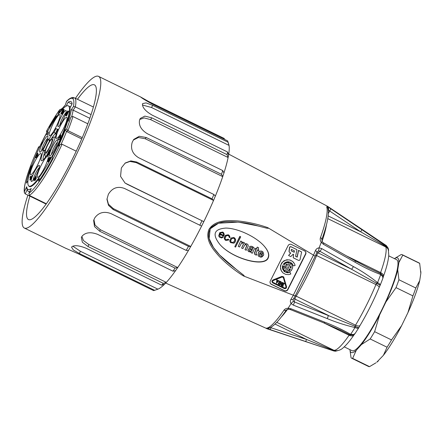 <?xml version="1.0" encoding="UTF-8"?>
<svg xmlns="http://www.w3.org/2000/svg" width="443" height="443" viewBox="0 0 443 443"><rect width="100%" height="100%" fill="white"/><g stroke="black" fill="none" stroke-linecap="round" stroke-linejoin="round"><path stroke-width="0.66" d="M43.253 159.818A14.901 2.564 116.1 0 1 44.422 153.206M51.776 138.166A14.901 2.564 116.1 0 1 55.336 133.681L54.223 132.025L55.884 128.603L57.967 129.395L56.305 132.822A16.391 2.819 116.1 0 1 49.943 149.717M56.145 134.074L55.336 133.681L57.446 129.339L57.889 129.555M49.511 141.179L48.459 139.008L49.073 139.24L49.904 141.289M47.401 154.208A16.391 2.819 116.1 0 1 42.035 160.687A16.391 2.819 116.1 0 1 43.431 150.858L42.821 150.62L48.459 139.008M42.821 150.62L45.225 150.094M49.533 141.145L49.129 140.99M55.884 128.603L57.446 129.339M65.929 112.743A7.448 1.279 -63.9 0 0 62.192 118.586A7.448 1.279 -63.9 0 0 59.877 125.12M47.661 138.338A7.448 1.279 -63.9 0 0 43.923 144.18A7.448 1.279 -63.9 0 0 41.609 150.714M39.25 167.687A7.448 1.279 -63.9 0 0 35.512 173.529A7.448 1.279 -63.9 0 0 33.197 180.063M57.518 142.092A7.448 1.279 -63.9 0 0 53.73 148.034A7.448 1.279 -63.9 0 0 51.466 154.469M40.756 157.082A11.795 2.027 116.1 0 1 35.512 168.877A11.795 2.027 116.1 0 1 30.584 174.669A11.795 2.027 116.1 0 1 33.945 163.185A11.795 2.027 116.1 0 1 40.95 153.477A11.795 2.027 116.1 0 1 40.756 157.082M45.031 158.71A11.795 2.027 116.1 0 1 47.916 156.13A11.795 2.027 116.1 0 1 44.555 167.615A11.795 2.027 116.1 0 1 37.555 177.322A11.795 2.027 116.1 0 1 39.039 170.034A11.795 2.027 116.1 0 1 45.031 158.71M56.61 134.866A11.795 2.027 116.1 0 1 61.859 123.071A11.795 2.027 116.1 0 1 66.782 117.279A11.795 2.027 116.1 0 1 63.421 128.763A11.795 2.027 116.1 0 1 56.422 138.471A11.795 2.027 116.1 0 1 56.61 134.866M52.335 133.238A11.795 2.027 116.1 0 1 49.45 135.818A11.795 2.027 116.1 0 1 52.811 124.328A11.795 2.027 116.1 0 1 59.811 114.626A11.795 2.027 116.1 0 1 58.332 121.908A11.795 2.027 116.1 0 1 52.335 133.238M42.539 141.057A44.699 7.686 116.1 0 1 68.316 105.816A44.699 7.686 116.1 0 1 55.74 149.031A44.699 7.686 116.1 0 1 29.16 186.176A44.699 7.686 116.1 0 1 29.05 186.126A44.699 7.686 116.1 0 1 40.429 145.409L41.875 143.382L42.539 141.057M47.694 154.812L49.206 152.475L48.885 152.353L49.705 150.415L47.589 154.773M48.935 153.068L48.614 152.913M47.8 154.164L49.356 150.969L47.872 154.197M48.968 151.517L47.811 153.483M48.902 151.484L47.91 153.522M37.173 155.543L36.985 155.925M36.935 155.67L37.223 155.271L36.935 155.67M36.93 154.768L36.182 156.301M36.337 155.443L36.902 154.646L36.066 156.357L36.337 155.443M36.116 157.055C35.606 159.757 39.366 152.01 37.505 154.197L37.605 153.217L37.024 153.721L35.396 157.071L35.374 157.786L36.116 157.055L36.243 157.636M38.07 153.904L37.505 154.197M36.06 157.387L35.374 157.786M37.605 153.217L37.733 153.937M37.633 154.258C39.499 152.076 35.739 159.818 36.248 157.115M35.396 177.892L34.643 179.426M34.537 179.487L35.374 177.77L34.537 179.487M35.13 180.39L36.171 178.247L36.066 176.342L34.438 178.706L33.945 180.905L35.662 178.136L35.263 180.456L36.171 178.247M35.601 178.634L33.923 180.916M36.304 178.307L36.066 176.342M59.755 137.413L59.556 137.817M59.423 137.767L59.905 136.765L59.423 137.767M58.725 139.196L59.512 139.506L58.858 139.263L58.127 140.171L58.858 139.263M59.379 139.445L60.204 138.078L60.907 135.043L60.53 134.888L59.179 137.673L58.792 137.529L57.994 140.104M58.099 138.958L58.476 139.113M60.076 138.017L60.774 134.977M60.204 138.078L59.512 139.506M61.101 113.851L62.313 111.348L61.71 114.078C62.186 114.41 64.567 109.51 63.964 109.432L62.402 112.649L63.1 109.105L60.846 113.751L61.234 113.912L60.846 113.751M62.064 112.201L61.234 113.912M63.355 109.205L62.535 112.716M63.98 109.443L64.102 109.504C64.695 109.576 62.319 114.477 61.843 114.144L61.71 114.078M46.238 134.445L47.656 134.999L46.238 134.445L46.936 133.016L47.778 133.337L48.575 131.948L47.656 134.999M47.523 134.932L48.575 131.948M66.489 115.811L68.709 111.237L66.622 115.878L66.217 115.712L66.622 115.878M68.709 111.237L68.438 111.138L67.12 113.851L67.397 112.688L66.882 113.253C66.129 114.128 66.212 113.823 67.142 112.339L67.834 110.905L66.505 112.66L65.536 115.307L66.528 114.477L66.217 115.712M67.834 110.905L67.275 112.4C66.345 113.884 66.256 114.189 67.015 113.319M66.417 114.914L65.603 115.496M66.882 113.253L66.306 114.05M67.397 112.688L67.408 113.258M49.832 156.983L48.874 159.325C48.121 160.2 48.209 159.895 49.14 158.411L49.832 156.983L48.309 159.115L47.611 161.557L49.777 158.566L48.215 161.784L48.614 161.95L50.701 157.315L49.987 157.038L49.267 158.472C48.342 159.962 48.254 160.266 49.007 159.391M49.55 158.566L47.689 161.551M48.874 159.325L48.304 160.122M50.701 157.315L48.614 161.95M29.969 177.482L29.914 177.449C30.29 177.615 30.279 178.457 29.886 179.98L30.152 180.085L32.372 175.511L32.106 175.406L30.75 178.191L30.573 176.093L29.941 177.466M30.705 176.159L30.883 178.258M32.372 175.511L30.285 180.146M49.073 139.24A16.391 2.819 116.1 0 1 54.223 132.025M45.568 150.221L43.431 150.858M58.122 126.543A8.938 1.539 116.1 0 1 60.962 117.185A8.938 1.539 116.1 0 1 66.129 110.711A8.938 1.539 116.1 0 1 63.404 119.178A8.938 1.539 116.1 0 1 58.398 126.526A8.938 1.539 116.1 0 1 58.122 126.543M45.197 144.645A8.938 1.539 116.1 0 1 40.13 152.126A8.938 1.539 116.1 0 1 42.373 143.421A8.938 1.539 116.1 0 1 47.861 136.306A8.938 1.539 116.1 0 1 45.197 144.645M39.25 165.405A8.938 1.539 116.1 0 1 39.449 165.654A8.938 1.539 116.1 0 1 36.725 174.121A8.938 1.539 116.1 0 1 31.719 181.469A8.938 1.539 116.1 0 1 33.596 173.54A8.938 1.539 116.1 0 1 39.25 165.405M52.169 147.297A8.938 1.539 116.1 0 1 57.717 140.06A8.938 1.539 116.1 0 1 54.993 148.521A8.938 1.539 116.1 0 1 49.987 155.875A8.938 1.539 116.1 0 1 52.169 147.297M50.087 149.701L50.524 149.917A3.228 0.554 116.1 0 1 49.616 153.04A3.228 0.554 116.1 0 1 47.7 155.72A3.228 0.554 116.1 0 1 47.689 155.714L47.251 155.504A3.228 0.554 -63.9 0 0 49.179 152.824A3.228 0.554 -63.9 0 0 50.087 149.701A3.228 0.554 -63.9 0 0 48.171 152.359A3.228 0.554 -63.9 0 0 47.251 155.504A3.228 0.554 -63.9 0 0 47.257 155.504M47.528 154.945A2.608 0.449 116.1 0 1 47.523 154.945A2.608 0.449 116.1 0 1 48.265 152.403A2.608 0.449 116.1 0 1 49.815 150.26A2.608 0.449 116.1 0 1 49.079 152.78A2.608 0.449 116.1 0 1 47.528 154.945M45.43 152.674A7.448 1.279 116.1 0 1 45.413 152.663A7.448 1.279 116.1 0 1 47.534 145.409A7.448 1.279 116.1 0 1 51.953 139.279A7.448 1.279 116.1 0 1 49.86 146.483A7.448 1.279 116.1 0 1 45.43 152.674M44.671 154.236A9.187 1.578 -63.9 0 0 50.48 145.874A9.187 1.578 -63.9 0 0 52.407 137.723A9.187 1.578 -63.9 0 0 47.263 145.282A9.187 1.578 -63.9 0 0 44.461 153.981A9.187 1.578 -63.9 0 0 44.671 154.236M44.461 153.981L45.097 155.925A10.676 1.838 -63.9 0 0 45.313 156.213A10.676 1.838 -63.9 0 0 45.341 156.224A10.676 1.838 -63.9 0 0 46.548 155.554M54.932 138.404A10.676 1.838 -63.9 0 0 54.694 137.025A10.676 1.838 -63.9 0 0 54.334 137.031L52.407 137.723M27.981 180.86L26.37 183.12A49.666 8.539 116.1 0 1 31.204 166.247L31.686 166.485M39.992 179.171L38.951 178.662A44.948 7.725 116.1 0 1 29.382 186.569A44.948 7.725 116.1 0 1 28.695 185.877M71.96 104.05L68.122 102.172A49.666 8.539 116.1 0 1 70.935 101.569A49.666 8.539 116.1 0 1 72.126 103.701L69.994 108.098A44.948 7.725 116.1 0 1 52.623 156.362L52.235 158.865A49.666 8.539 116.1 0 1 38.558 181.165L38.951 178.662M49.954 127.257L49.566 127.069A49.666 8.539 116.1 0 1 56.405 115.922L56.183 117.329M49.383 128.243L49.566 127.069M66.206 106.115L68.122 102.172M31.204 166.247L32.317 164.691M29.858 196.138A74.994 12.891 -63.9 0 0 26.541 212.751A74.994 12.891 -63.9 0 0 28.49 219.578A74.994 12.891 -63.9 0 0 73.012 157.869A74.994 12.891 -63.9 0 0 94.37 84.834A74.994 12.891 -63.9 0 0 77.442 99.31M75.437 98.329A84.43 14.514 116.1 0 1 98.512 76.357A84.43 14.514 116.1 0 1 74.468 158.583A84.43 14.514 116.1 0 1 24.348 228.056A84.43 14.514 116.1 0 1 22.15 220.37A84.43 14.514 116.1 0 1 27.892 195.175M65.808 248.301L78.289 253.789L153.583 290.597A84.43 14.514 -63.9 0 0 154.657 290.32L79.369 253.507L73.311 249.963L71.567 247.183L71.987 246.696A84.43 14.514 -63.9 0 0 72.22 246.524C74.978 245.023 79.679 245.627 86.33 248.346L161.617 285.154L164.597 284.173A81.944 14.087 116.1 0 1 157.88 289.157A81.944 14.087 116.1 0 1 157.858 289.168A81.944 14.087 116.1 0 1 157.841 289.174L154.657 290.32L157.88 289.157L80.388 251.275L72.835 246.186M88.041 246.552L88.816 244.497L166.308 282.385L163.329 283.365L88.041 246.552L82.381 242.249L81.346 237.465L82.049 236.246A84.43 14.514 -63.9 0 0 82.37 235.831C85.876 232.309 90.965 231.827 97.654 234.38L172.947 271.188L175.583 270.64A81.944 14.087 116.1 0 1 166.308 282.385A81.944 14.087 116.1 0 1 164.597 284.173M161.617 285.154A84.43 14.514 -63.9 0 0 163.329 283.365M88.816 244.497L83.445 240.538L81.9 236.44M99.797 231.29L100.234 229.668L177.721 267.555L175.085 268.104L99.797 231.29L94.503 226.578L93.634 220.442L94.658 218.117A84.43 14.514 -63.9 0 0 95.035 217.519C98.927 212.435 104.216 211.123 110.905 213.581L186.198 250.389L188.441 250.467A81.944 14.087 116.1 0 1 177.721 267.555A81.944 14.087 116.1 0 1 175.583 270.64M172.947 271.188A84.43 14.514 -63.9 0 0 175.085 268.104M100.234 229.668L95.018 225.077L93.916 219.584M113.214 209.572L113.258 208.575L190.75 246.458L188.508 246.38L113.214 209.572L108.491 205.342L106.946 199.344L108.297 194.505A84.43 14.514 -63.9 0 0 108.679 193.79C112.566 187.793 117.832 186.016 124.483 188.452L201.615 226.091A81.944 14.087 116.1 0 1 190.75 246.458A81.944 14.087 116.1 0 1 188.441 250.467M186.198 250.389A84.43 14.514 -63.9 0 0 188.508 246.38M113.258 208.575L108.441 204.179L106.984 198.78M124.943 163.245L129.932 161.44L136.034 162.559L213.526 200.446A81.944 14.087 116.1 0 1 203.819 221.638A81.944 14.087 116.1 0 1 201.615 226.091M126.681 184.006L203.819 221.638L125.081 183.053L120.551 176.369L121.321 168.251A84.43 14.514 -63.9 0 0 121.659 167.504L125.28 162.985L130.84 160.892L136.743 162.033L212.036 198.846L213.526 200.446A81.944 14.087 116.1 0 0 215.353 196.094L213.864 194.494L138.57 157.68C132.535 153.909 130.397 148.859 132.152 142.524A84.43 14.514 -63.9 0 0 132.413 141.838L133.786 139.395L139.285 136.278L146.218 137.507L221.506 174.315L222.729 176.63A81.944 14.087 116.1 0 1 215.353 196.094M199.771 225.266A84.43 14.514 -63.9 0 0 201.975 220.819M126.333 183.756L124.926 182.937M212.036 198.846A84.43 14.514 -63.9 0 0 213.864 194.494M133.315 140.049L138.426 137.507L145.238 138.742L222.729 176.63A81.944 14.087 116.1 0 0 223.959 172.897L222.74 170.583L147.453 133.775C141.345 130.048 138.692 125.602 139.495 120.424A84.43 14.514 -63.9 0 0 139.639 119.887L140.254 118.458L144.844 116.11L151.755 117.827L227.049 154.635L228.112 157.514A81.944 14.087 116.1 0 1 223.959 172.897M221.506 174.315A84.43 14.514 -63.9 0 0 222.74 170.583M139.778 119.449L144.119 117.916L150.626 119.627L228.112 157.514A81.944 14.087 116.1 0 0 228.605 154.856L227.536 151.977L152.248 115.163C146.04 111.564 142.779 108.048 142.458 104.626A84.43 14.514 -63.9 0 0 142.474 104.293L142.657 103.562L146.107 102.903L152.691 105.368L227.984 142.181L229.037 145.404A81.944 14.087 116.1 0 1 228.605 154.856M227.049 154.635A84.43 14.514 -63.9 0 0 227.536 151.977M142.469 105.019L151.545 107.516L229.037 145.404A81.944 14.087 116.1 0 0 228.743 144.191L227.685 140.952A84.43 14.514 -63.9 0 0 227.669 140.913L152.381 104.099C146.057 100.677 142.159 98.318 140.68 97.023A84.43 14.514 -63.9 0 0 140.564 96.939L98.512 76.357M227.696 140.99L228.721 144.136A81.944 14.087 116.1 0 1 228.743 144.191M227.984 142.181A84.43 14.514 -63.9 0 0 227.685 140.952M140.564 96.939L148.914 101.635L224.202 138.449L224.535 139.379M86.169 103.496L74.845 98.036C74.086 97.67 73.433 97.903 72.873 98.739A53.143 9.137 -63.9 0 0 72.464 98.446A53.143 9.137 -63.9 0 0 71.672 98.28L73.006 97.438L74.286 97.892M61.655 109.205L61.843 108.662L59.489 110.058A53.143 9.137 -63.9 0 0 46.831 130.702L47.451 131.405A48.176 8.284 -63.9 0 0 39.194 147.774L39.322 147.497M46.714 130.868C51.25 122.517 55.591 115.44 59.744 109.631L58.432 113.524C60.946 109.942 63.222 107.167 65.254 105.179M47.263 132.429C46.493 131.837 46.349 131.261 46.831 130.702L46.725 130.873M66.605 101.309L65.182 105.401L66.539 101.353M74.845 98.036A54.633 9.392 116.1 0 1 75.354 106.89L73.505 106.447A53.143 9.137 -63.9 0 0 72.873 98.739M71.644 116.697A49.666 8.539 -63.9 0 0 73.156 110.152L71.295 109.726L73.505 106.447M87.797 123.78L72.934 116.515C71.904 116.365 71.135 116.836 70.62 117.932L70.886 117.473M70.908 117.489L70.62 117.932A53.143 9.137 -63.9 0 1 66.688 128.979L67.912 130.641L82.254 137.651M76.213 151.179L62.059 144.257L60.469 144.473L58.349 146.112A48.176 8.284 -63.9 0 0 65.331 129.854L66.561 131.51L81.711 138.919M58.349 146.112L59.323 145.204M62.059 144.257A54.633 9.392 116.1 0 1 29.277 195.407L29.033 193.126A53.143 9.137 -63.9 0 0 59.705 145.238M28.867 193.491L30.966 189.155M46.144 204.101L25.19 193.857L24.371 192.639L24.47 191.393L26.73 186.736L26.608 187.97M40.352 146.14L38.574 147.065A53.143 9.137 -63.9 0 0 24.47 191.393M24.371 192.633C23.08 185.861 29.172 167.127 38.652 146.854L39.194 147.774M89.785 118.281L73.156 110.152L75.354 106.89L91.048 114.56M29.277 195.407L46.382 203.774M244.326 242.709L243.744 242.304L241.684 242.465L242.044 241.74L240.732 241.025L238.234 246.374L239.519 247L241.197 243.667L242.243 242.997L243.285 243.489L243.423 244.392L241.596 248.019L242.869 248.639L244.602 245.267L245.605 244.608L246.773 245.3L246.745 246.12L244.962 249.664L246.236 250.284L248.019 246.745L248.213 245.223L247.809 244.536M242.055 242.299L241.557 242.332M247.914 244.708C247.139 243.711 246.17 243.484 245.007 244.015L243.866 242.437L242.183 242.432M248.041 244.841C247.266 243.844 246.297 243.617 245.129 244.148M246.552 245.04L246.618 245.987L244.962 249.664M243.296 244.259L241.596 248.019M243.273 243.445L243.423 244.392M259.31 255.528L260.855 256.126L261.536 255.838L262.688 256.469L259.437 255.661L259.426 253.795L263.303 255.694L263.729 254.426L263.015 251.989L262.118 251.286C260.705 250.782 259.498 251.103 258.496 252.244L258.02 255.456L258.59 256.253M256.032 249.564L254.332 252.942L254.537 254.149L256.309 255.229L256.785 254.276L255.954 253.8M257.887 249.409L258.939 249.996L257.859 249.47L258.673 247.853L257.261 247.089L256.447 248.706L255.561 248.274L255.157 249.071L256.187 249.642L254.459 253.075L254.659 254.282M230.033 241.823L230.593 242.598L233.793 243.229C235.122 242.454 235.742 241.302 235.665 239.785L234.984 238.328L233.871 237.514L230.969 238.041L229.773 240.726L230.559 242.559M223.621 232.741L222.668 232.038L219.778 232.641L218.704 235.92L219.435 237.143L221.666 237.98L223.222 237.121L222.458 236.678L221.705 237.215L220.769 237.155L219.828 236.628M218.704 235.92L219.39 237.094M263.447 245.278C267.987 250.273 269.51 254.432 268.026 257.76C264.393 267.378 232.564 258.684 220.044 244.652M229.352 235.549L228.239 234.757L225.354 235.349L224.158 237.891L224.856 239.713L225.731 240.399L228.433 240.139L228.942 239.608L228.261 239.275L226.235 239.918L225.481 239.464L225.033 238.389L226.212 235.803L228.106 235.499L229.048 236.202L229.175 237.359L229.867 237.697L229.972 237.21L229.358 235.554L228.361 234.89L225.476 235.482L224.285 238.024L224.983 239.846M228.804 235.909L229.175 237.359M228.942 239.608L228.139 239.142L226.107 239.785L225.415 239.392M240.71 236.844L239.84 236.346L234.807 246.734L235.554 247.1L240.71 236.844L239.962 236.479L234.807 246.734M252.349 247.521L252.671 248.772L251.868 249.093L249.027 248.468L247.775 250.306L248.661 251.558M251.126 252.045L251.092 252.66L252.311 253.258L254.171 249.32L254.199 248.063L252.455 246.563L250.926 246.197L249.326 247.05L250.71 247.798L251.79 247.338L252.748 247.831M262.97 251.94L262.118 251.286M283.57 276.803L281.886 276.382L273.038 279.921C271.675 280.823 271.598 281.803 272.81 282.861M305.199 251.342A2.481 2.442 -43.3 0 1 305.498 254.016L287.684 289.44A2.481 2.442 -43.3 0 1 284.378 290.58L271.188 284.135A2.481 2.442 -43.3 0 1 270.59 283.719M293.421 254.304L293.26 257.798L293.554 254.365L293.155 254.171L290.785 256.591L288.57 255.506L290.78 253.014L289.788 252.527A1.163 1.141 -43.3 0 1 289.163 251.375L289.595 247.809A1.163 1.141 -43.3 0 1 291.261 246.889L296.965 249.68L295.57 256.347L297.209 257.145L298.604 250.483L301.633 251.962L300.055 259.498A1.163 1.141 -43.3 0 1 298.405 260.318L293.26 257.798M290.608 252.931L288.57 255.506M296.965 249.68L291.134 246.757A1.163 1.141 136.7 0 0 289.467 247.676L289.041 251.242A1.163 1.141 136.7 0 0 289.34 252.156L289.462 252.288M301.633 251.962L298.482 250.35L297.081 257.018L295.581 256.281M292.003 263.458L293.316 265.905L292.087 263.535L290.237 262.178L287.978 261.702L285.707 262.19L283.813 263.552L282.368 266.692L282.573 268.995L284.556 271.769L287.812 272.827L290.082 272.34L290.796 274.001L288.819 274.621L285.735 274.411L283.027 272.966L281.155 270.535L280.452 267.539L281.039 264.493L282.806 261.929L285.453 260.285L288.526 259.847L290.054 260.113L292.762 261.558L294.628 263.995L295.093 265.462L293.316 265.905M290.082 272.34L286.527 272.572L283.664 270.939M293.825 262.677L292.635 261.425L289.927 259.98L286.842 259.775L283.924 260.833L281.665 262.987L280.463 265.855L280.524 268.945L281.964 271.852M287.02 264.05L286.881 264.698L287.236 263.995L286.128 264.449L287.153 267.212L285.165 271.166L283.542 269.228L283.265 266.37L284.616 266.631L284.86 268.724L285.669 267.118L284.517 264.011L286.555 262.738L289.395 262.754L288.111 265.302L286.881 264.698M284.616 266.631L283.138 266.237L283.022 267.168L283.415 269.095L284.683 270.811M289.395 262.754L288.393 262.422L286.427 262.605L284.395 263.878L285.541 266.985L284.771 268.513M290.337 269.228L289.085 270.186L289.75 271.576L289.207 270.319L290.503 269.311L289.429 268.785L287.817 271.991L286.394 271.769L290.625 263.358L292.07 264.87L292.64 267.755L291.394 270.451L289.75 271.576M291.494 264.061L290.497 263.225L286.394 271.769M270.291 281.045A2.481 2.442 136.7 0 0 271.376 284.334L284.561 290.78A2.481 2.442 136.7 0 0 287.872 289.639L305.687 254.216A2.481 2.442 136.7 0 0 304.601 250.926L291.416 244.481A2.481 2.442 136.7 0 0 288.105 245.621L270.291 281.045M236.08 269.217L243.805 275.313C244.453 276.044 244.303 276.244 243.357 275.911L293.294 295.193L313.45 255.113L267.655 227.586L268.32 228.283L266.813 228.2L257.848 225.93L238.351 222.098L218.532 223.206L210.198 228.798L209.135 238.561L213.443 247.443L219.606 255.007L236.08 269.217C229.43 264.333 223.831 259.476 219.274 254.647L219.612 255.007M256.408 225.526L257.848 225.93M268.209 257.959C269.709 254.603 268.148 250.411 263.541 245.378C255.074 236.291 237.404 228.178 225.852 228.079C213.792 228.97 211.887 234.53 220.138 244.752C232.586 258.828 264.571 267.611 268.209 257.959M337.522 350.684L335.429 351.221L333.845 350.983L265.844 328.152A68.36 11.756 -63.9 0 0 284.007 310.15C284.871 308.954 286.233 308.317 288.094 308.239A68.288 11.739 -63.9 0 0 291.084 303.56C290.182 302.143 290.148 300.703 290.979 299.246A68.36 11.756 -63.9 0 0 293.366 295.221L293.294 295.193M269.3 328.041L268.513 328.75L267.295 328.861M370.354 234.912L327.687 206.388A68.288 11.739 -63.9 0 0 327.621 206.344L228.721 154.12M322.277 241.668L321.817 239.508C327.283 224.507 329.31 214.141 327.909 208.409L327.909 208.415A2.481 2.409 162.4 0 0 326.751 207.031C326.641 206.626 327.211 206.693 328.451 207.23A68.288 11.739 -63.9 0 0 327.687 206.388M328.451 207.23L386.506 246.247L388.201 248.235L388.583 250.384M288.094 308.239L290.957 308.743L324.852 322.216C333.839 325.638 342.334 329.631 350.347 334.205L353.475 334.576L355.12 333.479M293.266 299.103A2.481 1.119 -148.9 0 1 293.2 299.307L293.305 301.218L294.351 301.899L355.557 326.469C357.817 327.604 358.93 327.909 358.902 327.383C358.642 328.44 357.329 328.496 354.97 327.554L354.66 327.46C345.158 325.206 335.999 322.244 327.183 318.572L293.283 305.105L291.084 303.56M353.348 266.531C361.732 271.083 369.717 276.382 377.298 282.435L377.563 282.617C379.784 283.836 380.62 284.716 380.077 285.264L351.465 269.2A2.481 0.714 -60.4 0 0 353.348 266.531L321.707 248.578L319.093 247.864A68.288 11.739 -63.9 0 0 321.247 242.304C320.217 240.737 319.951 239.187 320.461 237.653A68.36 11.756 -63.9 0 0 326.751 207.031M382.879 278.282L382.669 276.515L380.41 274.416C371.749 271.127 363.288 267.051 355.031 262.195L323.384 244.254L321.247 242.304M165.688 283.049L265.844 328.152A2.481 2.442 -79.7 0 0 266.404 328.329L270.424 327.554C274.726 325.195 280.048 319.32 286.399 309.934L288.288 309.208M243.357 275.911C234.569 270.363 226.633 263.973 219.545 256.746C213.227 249.702 204.843 240.267 208.886 229.54C214.971 219.789 227.78 220.348 237.42 220.891C247.692 221.91 257.771 224.141 267.655 227.586M313.45 255.113L313.517 255.146A68.36 11.756 -63.9 0 0 315.427 250.622C316.147 248.999 317.365 248.08 319.093 247.864M315.709 255.013A2.481 0.808 -157.4 0 0 316.618 255.55A2.481 0.426 116.1 0 1 318.146 252.909L351.465 269.2L319.818 251.253L318.146 252.909A2.481 2.193 45.2 0 0 316.695 252.676M321.707 248.578A2.481 0.714 -60.4 0 1 319.818 251.253L318.611 250.893L317.332 251.502M327.183 318.572A2.481 0.692 111.7 0 0 328.252 315.366L294.933 299.075A2.481 0.426 116.1 0 1 296.201 296.157L355.535 325.168A58.354 10.034 -63.9 0 0 375.952 284.561L316.618 255.55A58.354 10.034 116.1 0 1 296.201 296.157A2.481 1.096 31 0 0 295.226 295.802M293.283 305.105A2.481 0.692 111.7 0 0 294.351 301.899L294.933 299.075A2.481 2.032 11.6 0 1 293.886 298.161M388.577 250.561L388.361 249.06L386.468 246.79L360.668 231.794L328.274 210.082M366.948 267.14L380.941 273.68L382.846 275.928L382.924 278.143M270.429 327.554L306.528 339.465L334.188 350.756L335.728 351.033L337.45 350.695M354.97 333.684L353.143 334.991L350.136 334.947L339.825 329.742M294.268 250.744L294.224 252.311L294.401 250.81L291.372 249.331L291.189 250.832L294.224 252.311M294.097 252.178L291.201 250.76M290.89 265.878L291.001 267.937L290.082 267.489M290.049 267.544L291.129 268.07L290.929 265.8L290.049 267.544M283.238 277.207L285.912 286.61C285.984 287.712 285.48 288.16 284.4 287.956L272.799 282.241M283.409 277.523L286.04 286.743C286.112 287.845 285.608 288.293 284.522 288.083L272.866 282.313M273.049 282.401L273.17 282.534C272.345 281.826 272.39 281.155 273.309 280.535L282.163 276.997L283.537 277.656L283.315 277.285M273.159 280.054C271.797 280.956 271.725 281.936 272.938 282.994L284.29 288.543C285.873 288.853 286.621 288.199 286.527 286.588L283.697 276.936L282.008 276.515L273.038 279.921M272.489 282.667L272.938 282.994M277.418 280.059L276.814 279.688L276.493 283.177L278.929 280.796L278.448 280.557L277.191 281.787L277.418 280.059L276.936 279.821L276.493 283.177M278.929 280.796L278.32 280.425L277.229 281.493M281.194 281.87L279.594 281.05L278.154 283.919L279.699 284.749L280.557 284.45L281.427 282.728L281.144 281.875L279.721 281.183L278.276 284.052M284.472 283.503L282.352 282.396L281.034 285.397L283.027 286.372L283.26 285.912L281.72 285.165L282.097 284.417L283.348 285.032L283.581 284.572L282.324 283.957L282.7 283.21L284.24 283.963L284.472 283.503L282.479 282.529L281.034 285.397M283.581 284.572L282.357 283.902M283.26 285.912L281.748 285.104M278.963 283.813L279.943 281.864L280.912 282.335L280.103 284.229L278.963 283.813M280.79 282.202L279.982 284.096L278.99 283.758M281.316 282.003L281.017 281.742M350.136 334.947A2.481 0.62 -70.5 0 0 350.629 334.343A58.93 10.134 -63.9 0 0 354.97 327.554A2.481 0.748 114.1 0 0 355.557 326.469M276.764 322.332L333.922 350.28A58.354 10.034 -63.9 0 0 349.09 335.246A2.481 0.426 116.1 0 1 349.549 334.692A2.481 0.991 -58.3 0 0 350.347 334.205M341.614 330.622L323.977 322.93A2.481 0.692 -68.3 0 0 324.852 322.216M323.977 322.93L290.076 309.458A2.481 0.692 -68.3 0 0 290.957 308.743M288.465 308.782C288.354 309.463 288.221 309.319 288.066 308.345M286.388 309.956A2.481 1.578 -145.7 0 1 284.007 310.15M271.232 327.106L270.955 327.654A2.481 0.404 108.4 0 1 269.865 329.681L333.85 350.983L337.549 350.684M275.042 324.071L306.528 339.465A2.481 0.404 108.4 0 1 305.437 341.492M323.556 322.764L349.09 335.246A4.967 3.195 34.5 0 0 354.023 334.864C350.048 340.695 346.454 344.981 343.236 347.722C341.182 349.771 338.579 350.773 335.417 350.729A4.967 4.884 97.4 0 1 333.922 350.28A2.481 0.426 116.1 0 0 333.585 350.518L333.529 350.878M334.188 350.756A2.481 0.515 108.3 0 1 333.845 350.983M377.032 283.769A2.481 0.753 -63 0 0 377.563 282.617A58.93 10.134 -63.9 0 0 380.698 274.549A2.481 0.653 121.9 0 0 380.941 273.68M380.16 285.264L379.092 287.59A4.967 1.611 -157.4 0 0 375.952 284.561A2.481 0.426 116.1 0 1 376.467 283.47A2.481 0.509 -49.1 0 0 377.298 282.435M318.611 250.893L319.076 248.002M316.828 252.244A2.481 0.831 -157.5 0 0 316.928 252.122A2.481 0.831 -157.5 0 0 315.427 250.622M315.145 256.237L313.517 255.146M293.366 295.221C294.661 295.808 295.331 295.918 295.376 295.553L315.2 256.209M293.188 299.324A2.481 1.119 -148.9 0 1 290.979 299.246M293.305 301.218L291.184 303.472M379.092 287.59C373.482 300.941 367.147 313.539 360.087 325.383A4.967 2.198 -149 0 1 355.535 325.168A2.481 0.426 116.1 0 0 354.976 326.209A2.481 0.432 101.2 0 1 354.66 327.46M386.468 246.79A2.481 0.554 -56.5 0 0 386.506 246.247A58.93 10.134 -63.9 0 0 385.659 245.145L363.437 230.288M346.432 255.866L380.603 272.572A58.354 10.034 -63.9 0 0 385.853 247.006A2.481 0.426 116.1 0 1 385.908 246.463L386.235 246.059M328.18 215.913L360.668 231.794A2.481 0.443 -56.2 0 0 361.765 229.43M328.39 213.432L329.603 211.023A2.481 0.443 -56.2 0 0 330.694 208.653M328.606 210.209L328.496 207.274M321.823 239.491A2.481 1.323 -160.3 0 0 320.461 237.653M322.1 241.9L321.325 242.205M322.31 241.717L323.468 242.842A2.481 0.714 119.6 0 1 323.384 244.254M323.468 242.842L355.114 260.794A2.481 0.714 119.6 0 1 355.031 262.195M327.781 218.609L385.853 247.006A4.967 4.807 163.9 0 1 388.339 249.941L388.777 255.113C388.406 260.406 386.628 267.494 383.439 276.377A4.967 2.686 -160.4 0 0 380.603 272.572A2.481 0.426 116.1 0 0 380.382 273.375A2.481 0.958 108.5 0 1 380.41 274.416M220.038 236.795L219.8 234.319L223.804 236.274L224.269 234.452L223.61 232.73L222.796 232.171L219.905 232.774L218.825 236.053M220.769 237.155L219.9 236.706M221.705 237.215L220.896 237.287M222.458 236.678L221.832 237.348M223.222 237.121L222.585 236.811M234.236 237.708L233.871 237.514M234.984 238.328L234.364 237.841M229.862 241.341L230.155 241.956M229.773 240.726L229.983 241.474M230.969 238.041L229.9 240.854M233.998 237.647L231.091 238.173M240.732 241.025L238.234 246.374M242.044 241.74L240.854 241.158M252.477 247.654L252.671 248.772M249.885 246.491L249.453 247.183M250.926 246.197L250.007 246.624M252.455 246.563L251.054 246.33M253.905 247.62L252.576 246.696M247.775 250.306L248.789 251.69L251.27 252.106L251.092 252.66M248.235 251.225L248.789 251.69M249.027 248.468L247.903 250.439M250.262 248.584L249.154 248.601M251.868 249.093L250.389 248.717M252.792 248.905L251.995 249.226M255.561 248.274L255.284 249.199M256.447 248.706L255.683 248.407M257.261 247.089L256.569 248.839M258.673 247.853L257.383 247.222M256.785 254.276L256.065 253.928L255.993 253.18L257.461 250.262L258.54 250.793L258.939 249.996M258.02 255.456L258.64 256.309L260.988 257.272L262.682 256.497M258.496 252.244L258.147 255.589M262.239 251.419C260.827 250.915 259.62 251.231 258.618 252.377M262.167 252.565L262.583 253.623L262.383 254.326L259.797 253.058L261.492 252.222L262.295 252.682M262.04 252.432L262.461 253.49L262.262 254.193L259.82 252.997M249.248 250.611L249.708 249.586L252.255 249.946L251.79 250.865L250.323 251.452L249.121 250.478M252.1 249.869L251.668 250.732L250.201 251.319L249.575 251.015M234.38 238.633L234.807 240.04L233.91 242L231.506 242.493L230.648 240.804L231.772 238.572L233.633 238.201L234.502 238.766L234.934 240.172L234.037 242.133L231.506 242.493L231.124 242.188M231.384 242.36L231.058 242.116M220.082 233.727L220.514 233.107L222.347 232.68L223.549 233.86L223.361 235.333L220.082 233.727M223.172 233.206L223.499 234.164L223.239 235.2L220.11 233.671M388.721 255.838L396.623 259.698A50.657 8.71 116.1 0 1 382.198 309.037A50.657 8.71 116.1 0 1 352.124 350.718L344.222 346.858M394.397 258.612L401.197 254.52A57.612 9.907 116.1 0 1 402.216 254.692A57.612 9.907 116.1 0 1 402.77 255.118L398.872 262.561L397.736 269.815A52.645 9.054 116.1 0 1 385.936 301.921L379.634 314.901A52.645 9.054 116.1 0 1 361.438 344.571L356.272 350.291A52.645 9.054 116.1 0 1 349.909 349.638M402.216 254.692L419.117 262.959A57.612 9.907 116.1 0 1 419.671 263.38L402.77 255.118M397.736 269.815L398.916 279.743L415.816 288.005A57.612 9.907 116.1 0 1 412.92 295.891L396.02 287.629L385.936 301.921M398.916 279.743A57.612 9.907 116.1 0 1 396.02 287.629M379.634 314.901L374.628 331.674L391.534 339.942A57.612 9.907 116.1 0 1 387.066 347.223L370.165 338.961L361.438 344.571M374.628 331.674A57.612 9.907 116.1 0 1 370.165 338.961M356.272 350.291L352.628 358.381L369.528 366.643A57.612 9.907 116.1 0 1 368.51 366.466L351.609 358.204A57.612 9.907 116.1 0 1 351.055 357.783L349.898 349.632M352.628 358.381A57.612 9.907 116.1 0 1 351.609 358.204M420.822 271.454L420.85 272.074A52.645 9.054 116.1 0 1 420.85 273.303L419.671 263.38M415.816 288.005L419.715 280.563A52.645 9.054 116.1 0 1 407.914 312.664L412.92 295.891M391.534 339.942L401.613 325.644A52.645 9.054 116.1 0 1 383.416 355.314L387.066 347.223M378.25 361.034A52.645 9.054 116.1 0 1 376.766 362.236L383.416 355.314M369.528 366.643L375.935 362.828M420.85 273.303L419.715 280.563M407.914 312.664L401.613 325.644M394.414 258.618A52.645 9.054 116.1 0 1 398.872 262.561M79.369 253.507L80.388 251.275M136.034 162.559L136.743 162.033M145.238 138.742L146.218 137.507M150.626 119.627L151.755 117.827M151.545 107.516L152.691 105.368M148.682 102.15L148.914 101.635M65.182 105.401A48.176 8.284 -63.9 0 0 58.149 113.956M71.672 98.28A53.143 9.137 -63.9 0 0 66.522 101.502M68.405 121.216A48.176 8.284 -63.9 0 0 71.295 109.726M72.934 116.515A54.633 9.392 116.1 0 1 67.912 130.641L66.561 131.51A49.666 8.539 -63.9 0 1 61.151 144.169M65.331 129.854L66.688 128.979M26.602 187.915C27.438 190.545 28.114 191.725 28.629 191.448A49.666 8.539 -63.9 0 0 29.77 191.564M26.73 186.736A48.176 8.284 -63.9 0 0 31.292 188.474M25.19 193.857L27.128 189.864M326.524 224.407A58.354 10.034 116.1 0 1 322.055 241.302M287.596 309.286A58.354 10.034 116.1 0 1 281.222 317.072M29.05 186.126L30.218 186.702M68.316 105.816L70.564 106.918M55.292 137.319L54.694 137.025M45.911 156.506L45.313 156.213M66.245 248.54L24.348 228.056M73.001 97.432C69.606 97.875 67.458 100.539 66.583 101.292M72.912 98.667L72.464 98.446M60.464 144.468L59.113 145.337M31.093 188.834L28.839 193.48M47.34 131.56L39.266 147.558M93.362 107.007L86.213 103.512M258.712 226.157C248.778 223.106 238.373 221.638 227.497 221.744C221.472 221.716 216.178 223.505 211.61 227.115C203.957 236.313 212.834 247.438 218.953 254.304M385.659 245.145C385.881 244.962 386.728 245.987 388.19 248.207M383.023 277.767L383.439 276.377M380.26 285.043L382.857 278.348M354.583 334.127L354.023 334.864M358.902 327.549L360.087 325.383M355.148 333.446L358.769 327.781M328.756 207.102L330.046 207.966M361.111 228.738L363.382 230.255M354.649 334.05L355.109 333.49M290.076 309.458L288.36 309.208M266.171 328.368L267.323 328.872M267.434 328.911L269.865 329.681M315.211 256.187L317.343 251.497M295.343 295.691L293.2 299.307M388.577 250.494L388.55 249.52M355.114 260.794L368.831 268.065M382.89 278.243L383.001 277.839M29.598 191.924L28.629 191.448"/></g></svg>
